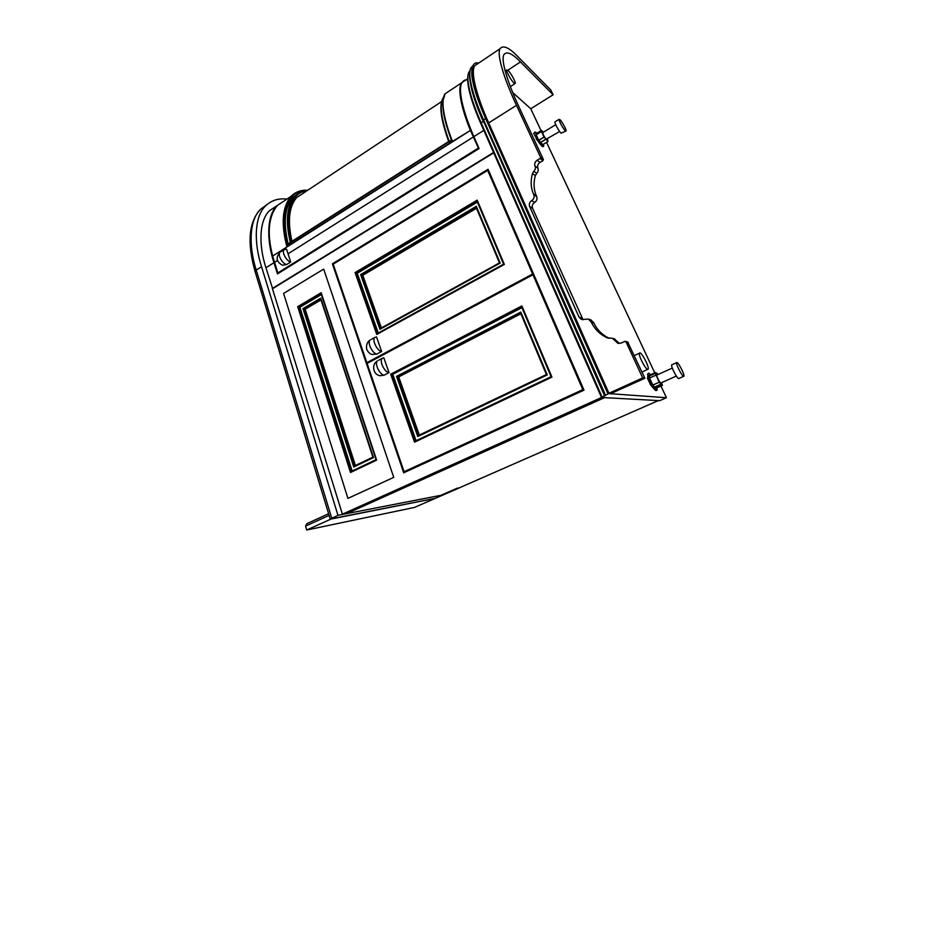 <?xml version="1.0" encoding="UTF-8"?>
<svg xmlns="http://www.w3.org/2000/svg" width="934" height="934" viewBox="0 0 934 934"><rect width="100%" height="100%" fill="white"/><g stroke="black" fill="none" stroke-linecap="round" stroke-linejoin="round"><path stroke-width="1.4" d="M376.881 354.068C372.748 353.811 367.085 343 369.992 340.116C369.619 340.186 365.719 342.813 366.653 349.094C368.089 352.176 369.829 353.963 371.884 354.453L376.881 354.068L381.621 351.523C377.523 351.242 371.837 340.396 374.697 337.536L376.519 336.941L381.621 351.523M476.293 206.309L500.18 263.084L476.293 206.309L360.629 274.584L362.777 275.273L381.399 327.916M476.503 208.27L362.777 275.273M504.348 264.427L376.764 334.43L504.348 264.427L477.181 200.133L355.083 272.6L357.243 273.277L477.402 202.118M476.142 207.406L499.457 262.851L379.94 329.317L500.18 263.084M499.503 262.874L380.477 328.418M503.636 264.194L477.181 200.133M357.243 273.277L378.247 333.029M488.902 171.179L487.676 170.397L333.181 264.135L366.852 362.696L532.625 274.001L533.758 274.468M368.218 362.824L366.852 362.696M487.676 170.397L532.625 274.001M389.011 372.631L383.816 357.78L382.076 358.411C379.122 361.388 384.89 372.538 389.011 372.631L384.201 375.141L380.08 375.713C373.168 374.838 371.218 364.587 377.289 360.956C374.312 363.945 380.045 375.071 384.201 375.141M547.242 374.919L520.798 312.061L520.6 313.147L546.402 374.511L547.242 374.919L417.767 436.528L418.584 435.396M520.868 313.789L398.725 376.881L396.541 376.367L520.798 312.061M419.308 435.057L398.725 376.881M521.872 305.908L521.686 307.006L551.095 376.706L551.947 377.114L414.533 442.179L415.361 441.035L392.035 374.639L390.704 374.195L521.872 305.908L551.947 377.114M521.954 307.648L392.035 374.639L521.756 307.193M418.385 435.489L546.413 374.534L418.572 435.396L397.872 376.811L520.682 313.345M416.085 440.696L392.899 374.709M406.909 471.331L404.083 471.693L367.097 363.419L532.964 274.771L534.096 275.238M583.82 389.735L582.816 389.653L532.964 274.771M582.816 389.653L404.083 471.693M351.126 471.483L376.192 459.598L321.168 292.727L376.647 460.123L376.087 459.645L351.126 471.483L350.495 472.499L297.689 306.667L299.872 307.263L352.165 470.993M354.605 465.879L353.752 467L302.978 308.617L305.161 309.212L355.41 465.494M353.752 467L373.483 457.602L320.782 298.109L302.978 308.617M320.992 299.884L305.161 309.212M321.389 294.525L299.872 307.263M283.597 293.428L347.915 498.382L393.728 477.379L323.678 269.097L283.597 293.428L323.678 269.097L393.728 477.379L347.915 498.382L283.597 293.428M286.575 264.579C282.36 263.692 277.293 254.667 280.037 252.238C275.507 257.539 276.312 261.87 282.465 265.221L286.575 264.579L290.696 262.01C286.493 261.1 281.414 252.052 284.134 249.647L286.563 249.18L290.696 262.01M451.391 140.065L290.801 242.046L288.174 243.984L290.451 243.015L290.859 244.124M449.721 143.159L449.394 141.875L451.554 140.497M478.745 148.728L470.421 130.421L452.056 141.676L272.67 256.044L277.818 272.938L278.717 273.148M465.389 80.301L461.489 82.892C457.356 88.905 461.361 108.379 470.421 130.41L272.67 256.044C266.82 233.161 268.432 216.268 277.491 205.363L284.905 200.436M478.08 148.284L277.818 272.938M303.538 193.034L296.65 197.588C289.015 206.472 287.45 221.043 291.968 241.299M288.267 244.404L288.571 245.572M297.129 194.26L292.762 197.693C284.672 207.185 283.142 222.619 288.174 243.984M647.694 369.444L648.219 369.07C649.13 366.502 642.195 353.204 639.953 352.865L639.381 353.215C638.412 355.691 645.534 369.304 647.694 369.444M647.531 369.385L642.02 372.106M657.104 374.919L656.824 375.048C656.31 376.157 659.836 382.987 660.84 382.987L676.344 376.052M657.664 374.674L657.174 373.46L655.458 372.549L655.399 373.133L659.147 382.216L662.416 385.357L661.517 382.636M655.866 375.188L649.55 378.025L655.866 375.223L649.55 378.025L652.808 385.041L659.171 382.251L652.843 385.077M653.181 384.925L654.395 387.306L656.112 388.147L661.949 385.567M649.842 375.258L649.107 375.97L649.994 377.826M648.978 376.262L649.644 377.71L648.978 376.262M653.263 385.473L653.94 386.921L653.263 385.473M647.507 378.235L648.079 377.978L651.208 384.691L650.624 384.948L647.507 378.235L648.173 373.495M648.079 377.978L648.068 374.149L647.495 374.406M656.532 390.319C656.193 390.879 655.505 390.552 654.454 389.338L650.624 384.948M651.208 384.691L655.038 389.093C656.1 390.319 656.8 390.634 657.127 390.038L656.976 387.773M650.508 374.779C649.258 373.285 648.465 372.864 648.161 373.518L648.068 374.149M683.653 376.402L683.968 376.168C684.599 374.289 678.539 362.661 676.94 362.462L676.601 362.672C675.924 364.493 682.112 376.344 683.653 376.402M683.536 376.355L678.656 378.609C677.08 378.574 670.916 366.747 671.639 364.914L672.071 364.715M513.933 83.033L515.194 83.488C516.012 82.297 510.77 72.934 508.049 70.447L506.73 69.933C505.878 71.077 511.248 80.663 513.933 83.033M514.938 83.651L510.384 86.652M542.829 132.558L542.689 132.64C543.028 134.624 544.207 136.808 546.227 139.189L559.664 131.507M543.518 132.138L541.405 130.456L542.14 132.161L541.451 131.519L544.055 137.076L548.024 141.489L547.441 138.897M536.151 134.765L541.451 131.531L536.151 134.753L538.731 140.298L544.102 137.135L538.79 140.357M538.895 140.287L542.747 144.665L547.838 141.594M536.291 133.574L536.571 134.496M541.405 130.456L536.128 133.679L541.405 130.456M536.443 134.566L535.754 133.597L536.291 134.671M539.257 140.929L539.887 142.096L539.257 140.929M533.641 133.445L536.606 138.465L533.641 133.445L534.984 132.231M534.131 133.153L534.703 132.313M543.425 146.428L543.249 146.545C542.817 147.023 541.813 146.229 540.226 144.175L536.116 138.757M536.606 138.465L540.704 143.883C542.292 145.949 543.296 146.731 543.728 146.253L543.471 144.233M537.027 133.13L535.182 132.021M565.268 130.667L566.074 130.923C566.669 129.931 562.023 121.502 559.956 119.622L559.127 119.33C558.497 120.288 563.249 128.88 565.268 130.667M565.876 131.052L561.089 133.188C559.034 131.414 554.306 122.844 554.959 121.864L555.158 121.747M658.295 400.604L604.567 397.639L346.467 513.677L342.486 514.447L602.243 397.51L604.567 397.639L346.467 513.677L440.836 495.347L457.088 488.26L459.493 487.817L443.311 494.857L658.295 400.604M306.807 523.67L328.616 513.758L306.807 523.67L305.581 526.099L329.118 515.416M286.901 199.105C278.519 198.066 271.362 200.366 265.431 206.005C254.445 216.595 253.639 242.058 261.543 266.704L337.968 515.323L330.216 519.024L435.337 498.336L331.045 519.047L306.726 530.01L305.581 526.099M337.968 515.323L443.311 494.857L414.416 507.442L306.726 530.01M342.486 514.447L272.448 288.793L493.712 152.826M272.635 288.676L265.933 267.754C258.461 244.638 259.162 220.634 269.494 210.687L277.013 205.678M601.718 397.475L342.428 514.249M332.376 263.82L488.073 169.276L584.007 390.143L403.698 472.802L332.376 263.82L333.286 264.065M342.183 514.295L601.578 397.475L608.606 393.576L666.444 397.721L659.673 400.674L601.543 397.464M272.343 288.466L493.561 152.487M493.642 152.662L272.588 288.513M467.619 79.869C465.225 79.635 463.392 80.499 462.12 82.472C457.543 88.94 462.995 111.94 473.9 136.633L479.072 148.541L277.48 273.919L273.954 262.699C266.365 239.524 266.844 215.532 276.989 205.702L284.403 200.763M642.709 377.92L644.869 378.247L610.497 393.716L608.326 393.564L642.709 377.92L626.014 341.867L624.753 341.412L621.32 343.035L617.794 343.233L612.4 338.306L607.263 337.839C600.072 334.524 594.76 329.34 591.35 322.265L588.467 319.089L581.555 319.51L579.068 317.175L529.625 206.472C528.866 204.102 529.555 202.141 531.703 200.6C533.863 199.059 534.563 197.097 533.793 194.727L533.466 193.98C530.781 187.547 530.454 180.741 532.462 173.549L533.828 171.307C535.334 169.708 535.731 167.968 535.042 166.1C534.283 163.777 534.972 161.827 537.12 160.239L540.121 158.453L540.541 157.286L516.49 105.332C503.998 78.69 496.654 54.674 499.994 48.778C503.052 44.762 509.065 47.447 518.043 56.822L550.85 90.061L553.126 94.778L530.781 108.764L512.719 92.559M614.303 338.844L619.3 343.49M588.467 319.089L591.035 319.942L593.896 323.094C597.153 329.854 602.196 334.897 609.026 338.225M593.896 323.094L591.35 322.265M627.66 342.007L644.869 378.247M540.541 157.286L543.366 159.48L542.958 160.648L539.969 162.411C537.844 163.975 537.155 165.913 537.914 168.225C538.603 170.07 538.206 171.798 536.711 173.374L535.345 175.604C533.361 182.737 533.699 189.485 536.361 195.871L536.688 196.607C537.447 198.965 536.758 200.903 534.622 202.433C532.485 203.951 531.796 205.9 532.555 208.259L583.073 319.755M536.361 195.871L533.466 193.98M543.366 159.48L519.444 107.912C507.711 82.928 500.729 60.266 503.858 54.697C506.648 50.938 512.182 53.343 520.471 61.936L553.126 94.778M666.444 397.721L660.945 386.011M654.769 372.864L546.553 142.377M541.055 130.667L530.781 108.764M482.306 109.185C470.141 80.254 468.763 60.255 478.617 63.115M374.697 337.536L371.113 339.509M476.235 207.628L361.913 275.028L380.722 328.289M477.122 201.464L356.368 273.043L377.558 333.403M355.083 272.6L376.764 334.43M360.629 274.584L379.94 329.317M378.503 360.314L382.076 358.411M415.163 441.128L551.095 376.706L415.35 441.035M414.533 442.179L390.704 374.195M417.767 436.528L396.541 376.367M351.336 471.378L298.927 307.088L321.179 293.906M354.383 465.984L372.935 457.146L354.593 465.879L304.227 309.037L320.794 299.277M373.483 457.602L320.782 298.109M297.689 306.667L321.168 292.727M350.495 472.499L376.647 460.123M284.134 249.647L280.819 251.748M451.426 140.158L288.186 244.078M473.211 137.065L288.046 253.803M277.433 260.504L274.491 262.361M441.432 103.044C440.007 111.485 442.424 124.292 448.717 141.478M306.784 190.875C291.536 192.03 283.878 213.688 291.21 241.789M449.394 141.875L449.849 143.077M290.451 243.015L290.754 244.194M307.414 190.466C302.523 190.805 298.32 192.754 294.805 196.327C286.773 205.795 285.29 221.218 290.346 242.595M306.165 190.548C288.197 189.509 278.519 213.956 287.824 246.051M307.601 190.338C301.017 189.882 295.448 191.914 290.906 196.432C282.196 207.138 280.889 223.985 286.983 246.95M449.277 91.018L445.039 93.844C440.404 100.16 443.872 119.774 452.605 141.734M443.241 99.074C441.724 108.309 444.666 122.506 452.044 141.676L287.438 246.296M443.393 97.58L443.276 97.743C439.225 104.923 441.21 119.494 449.231 141.443M652.808 385.041L659.147 382.216M654.325 387.178L660.677 384.364M654.395 387.306L660.735 384.493M649.107 375.97L655.399 373.133M649.165 376.098L655.458 373.261M655.038 389.093L654.454 389.338M538.731 140.298L544.055 137.076M540.261 142.563L545.584 139.353M540.319 142.68L545.631 139.458M536.163 133.772L541.44 130.55M483.812 130.375L473.9 136.633M273.954 262.699L265.933 267.754M331.722 518.136L256.22 270.066L255.145 271.782M261.543 266.704L256.22 270.066C248.397 245.479 249.355 219.992 260.481 209.333L266.785 204.721M608.898 393.156L488.692 122.926L516.49 105.332M608.303 393.506L488.26 123.486L488.692 122.926C476.749 96.471 470.397 72.222 474.682 65.742L478.383 63.267M608.466 338.178L607.263 337.839M617.456 341.424L615.086 340.758M593.522 322.265L590.977 321.436M626.014 341.867L628.302 342.533M581.695 318.039L579.068 317.175M532.555 208.259L529.625 206.472M534.622 202.433L531.703 200.6M536.688 196.607L533.793 194.727M535.345 175.604L532.462 173.549M536.711 173.374L533.828 171.307M537.914 168.225L535.042 166.1M539.969 162.411L537.12 160.239M542.958 160.648L540.121 158.453M520.471 61.936L507.816 70.237M608.291 393.518L488.26 123.486C477.671 99.856 471.308 77.662 473.596 69.174M604.625 395.934L483.508 121.257M602.103 397.078L481.15 122.821L483.217 121.502C476.445 106.266 472.16 93.388 470.351 82.881M605.489 395.129L483.543 119.821C472.756 95.828 467.047 73.704 471.086 67.668C467.105 75.105 471.121 92.664 483.123 120.369L604.882 395.479L483.123 120.369L485.96 118.186M483.123 120.334C473.62 99.062 467.899 78.958 470.012 71.042M608.022 393.985L485.633 118.49C475.92 96.867 470.036 76.448 472.172 68.579M469.802 71.334L469.207 71.731C465.155 77.709 470.654 99.389 481.15 122.821L480.73 123.37L601.508 397.429L480.73 123.37C470.888 100.884 466.673 84.831 468.097 75.187M472.627 66.641L471.086 67.668L472.943 65.812M480.73 123.37C469.055 96.295 465.214 79.086 469.207 71.731L469.907 70.786M477.029 201.242L503.601 264.182L377.313 333.531M546.413 374.534L520.6 313.147M551.107 376.717L521.686 307.006M376.11 459.726L321.062 293.568M372.958 457.216L320.677 298.938M448.74 141.466L290.801 242.046M441.572 101.584L296.65 197.588M307.519 190.396C302.499 190.816 298.261 192.789 294.805 196.327L292.762 197.693M307.753 190.244C300.981 189.882 295.366 191.937 290.906 196.432L277.491 205.363M461.489 82.892L445.039 93.844L442.774 101.351C442.681 107.737 443.907 115.769 446.452 125.436L452.021 141.699M443.358 97.685L443.276 97.743C438.84 104.526 440.638 119.108 448.682 141.501M634.338 355.55L639.381 353.215M672.317 368.089L656.824 375.048M655.458 372.549L649.177 375.386M671.639 364.914L676.601 362.672M505.166 70.961L506.73 69.933M555.73 124.689L542.689 132.64M554.959 121.864L559.127 119.33M462.12 82.472L467.607 78.83M276.989 205.702L269.494 210.687M330.216 519.024L255.075 271.537C246.938 242.665 248.736 221.93 260.481 209.333L265.431 206.005M614.794 338.995L612.4 338.306M618.378 343.397L617.794 343.233M627.753 342.042L625.465 341.365M499.994 48.778L474.682 65.742C470.467 73.716 474.997 92.956 488.26 123.486"/></g></svg>
